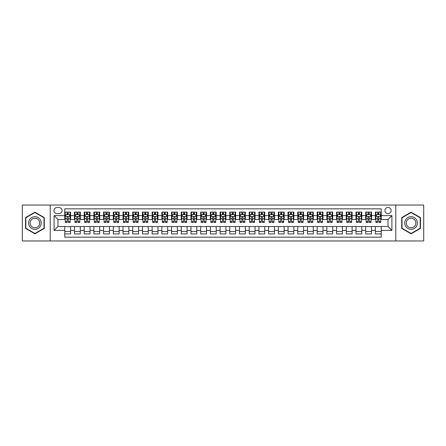 <?xml version="1.0" encoding="UTF-8"?>
<svg xmlns="http://www.w3.org/2000/svg" width="446" height="446" viewBox="0 0 446 446"><rect width="100%" height="100%" fill="white"/><g stroke="black" fill="none" stroke-linecap="round" stroke-linejoin="round"><path stroke-width="0.67" d="M388.026 207.468A3.105 3.105 0 0 0 384.92 210.573A3.105 3.105 0 0 0 388.026 213.679A3.105 3.105 0 0 0 391.131 210.573A3.105 3.105 0 0 0 388.026 207.468M395.792 240.957L423.7 240.957L423.7 205.043L395.792 205.043L395.792 240.957L50.208 240.957L50.208 205.043L22.3 205.043L22.3 240.957L50.208 240.957M381.23 212.079L375.404 212.079L375.404 215.624L371.524 215.624L371.524 219.504L375.404 219.504L375.404 215.624M371.524 215.624L371.524 212.079L365.698 212.079L365.698 215.624L361.817 215.624L361.817 219.504L365.698 219.504L365.698 215.624M361.817 215.624L361.817 212.079L355.992 212.079L355.992 215.624L352.106 215.624L352.106 219.504L355.992 219.504L355.992 215.624M352.106 215.624L352.106 212.079L346.286 212.079L346.286 215.624L342.4 215.624L342.4 219.504L346.286 219.504L346.286 215.624M342.4 215.624L342.4 212.079L336.574 212.079L336.574 215.624L332.694 215.624L332.694 219.504L336.574 219.504L336.574 215.624M332.694 215.624L332.694 212.079L326.868 212.079L326.868 215.624L322.988 215.624L322.988 219.504L326.868 219.504L326.868 215.624M322.988 215.624L322.988 212.079L317.162 212.079L317.162 215.624L313.276 215.624L313.276 219.504L317.162 219.504L317.162 215.624M313.276 215.624L313.276 212.079L307.456 212.079L307.456 215.624L303.57 215.624L303.57 219.504L307.456 219.504L307.456 215.624M303.57 215.624L303.57 212.079L297.744 212.079L297.744 215.624L293.864 215.624L293.864 219.504L297.744 219.504L297.744 215.624M293.864 215.624L293.864 212.079L288.038 212.079L288.038 215.624L284.158 215.624L284.158 219.504L288.038 219.504L288.038 215.624M284.158 215.624L284.158 212.079L278.332 212.079L278.332 215.624L274.452 215.624L274.452 219.504L278.332 219.504L278.332 215.624M274.452 215.624L274.452 212.079L268.626 212.079L268.626 215.624L264.74 215.624L264.74 219.504L268.626 219.504L268.626 215.624M264.74 215.624L264.74 212.079L258.92 212.079L258.92 215.624L255.034 215.624L255.034 219.504L258.92 219.504L258.92 215.624M255.034 215.624L255.034 212.079L249.208 212.079L249.208 215.624L245.328 215.624L245.328 219.504L249.208 219.504L249.208 215.624M245.328 215.624L245.328 212.079L239.502 212.079L239.502 215.624L235.622 215.624L235.622 219.504L239.502 219.504L239.502 215.624M235.622 215.624L235.622 212.079L229.796 212.079L229.796 215.624L225.91 215.624L225.91 219.504L229.796 219.504L229.796 215.624M225.91 215.624L225.91 212.079L220.09 212.079L220.09 215.624L216.204 215.624L216.204 219.504L220.09 219.504L220.09 215.624M216.204 215.624L216.204 212.079L210.378 212.079L210.378 215.624L206.498 215.624L206.498 219.504L210.378 219.504L210.378 215.624M206.498 215.624L206.498 212.079L200.672 212.079L200.672 215.624L196.792 215.624L196.792 219.504L200.672 219.504L200.672 215.624M196.792 215.624L196.792 212.079L190.966 212.079L190.966 215.624L187.08 215.624L187.08 219.504L190.966 219.504L190.966 215.624M187.08 215.624L187.08 212.079L181.26 212.079L181.26 215.624L177.374 215.624L177.374 219.504L181.26 219.504L181.26 215.624M177.374 215.624L177.374 212.079L171.548 212.079L171.548 215.624L167.668 215.624L167.668 219.504L171.548 219.504L171.548 215.624M167.668 215.624L167.668 212.079L161.842 212.079L161.842 215.624L157.962 215.624L157.962 219.504L161.842 219.504L161.842 215.624M157.962 215.624L157.962 212.079L152.136 212.079L152.136 215.624L148.256 215.624L148.256 219.504L152.136 219.504L152.136 215.624M148.256 215.624L148.256 212.079L142.43 212.079L142.43 215.624L138.544 215.624L138.544 219.504L142.43 219.504L142.43 215.624M138.544 215.624L138.544 212.079L132.724 212.079L132.724 215.624L128.838 215.624L128.838 219.504L132.724 219.504L132.724 215.624M128.838 215.624L128.838 212.079L123.012 212.079L123.012 215.624L119.132 215.624L119.132 219.504L123.012 219.504L123.012 215.624M119.132 215.624L119.132 212.079L113.306 212.079L113.306 215.624L109.426 215.624L109.426 219.504L113.306 219.504L113.306 215.624M109.426 215.624L109.426 212.079L103.6 212.079L103.6 215.624L99.714 215.624L99.714 219.504L103.6 219.504L103.6 215.624M99.714 215.624L99.714 212.079L93.894 212.079L93.894 215.624L90.008 215.624L90.008 219.504L93.894 219.504L93.894 215.624M90.008 215.624L90.008 212.079L84.183 212.079L84.183 215.624L80.302 215.624L80.302 219.504L84.183 219.504L84.183 215.624M80.302 215.624L80.302 212.079L74.476 212.079L74.476 219.504L70.596 219.504L70.596 212.079L64.77 212.079M64.77 233.921L70.596 233.921L70.596 226.496L74.476 226.496L74.476 233.921L80.302 233.921L80.302 226.496L84.183 226.496L84.183 230.376L80.302 230.376M84.183 230.376L84.183 233.921L90.008 233.921L90.008 226.496L93.894 226.496L93.894 230.376L90.008 230.376M93.894 230.376L93.894 233.921L99.714 233.921L99.714 226.496L103.6 226.496L103.6 230.376L99.714 230.376M103.6 230.376L103.6 233.921L109.426 233.921L109.426 226.496L113.306 226.496L113.306 230.376L109.426 230.376M113.306 230.376L113.306 233.921L119.132 233.921L119.132 226.496L123.012 226.496L123.012 230.376L119.132 230.376M123.012 230.376L123.012 233.921L128.838 233.921L128.838 226.496L132.724 226.496L132.724 230.376L128.838 230.376M132.724 230.376L132.724 233.921L138.544 233.921L138.544 226.496L142.43 226.496L142.43 230.376L138.544 230.376M142.43 230.376L142.43 233.921L148.256 233.921L148.256 226.496L152.136 226.496L152.136 230.376L148.256 230.376M152.136 230.376L152.136 233.921L157.962 233.921L157.962 226.496L161.842 226.496L161.842 230.376L157.962 230.376M161.842 230.376L161.842 233.921L167.668 233.921L167.668 226.496L171.548 226.496L171.548 230.376L167.668 230.376M171.548 230.376L171.548 233.921L177.374 233.921L177.374 226.496L181.26 226.496L181.26 230.376L177.374 230.376M181.26 230.376L181.26 233.921L187.08 233.921L187.08 226.496L190.966 226.496L190.966 230.376L187.08 230.376M190.966 230.376L190.966 233.921L196.792 233.921L196.792 226.496L200.672 226.496L200.672 230.376L196.792 230.376M200.672 230.376L200.672 233.921L206.498 233.921L206.498 226.496L210.378 226.496L210.378 230.376L206.498 230.376M210.378 230.376L210.378 233.921L216.204 233.921L216.204 226.496L220.09 226.496L220.09 230.376L216.204 230.376M220.09 230.376L220.09 233.921L225.91 233.921L225.91 226.496L229.796 226.496L229.796 230.376L225.91 230.376M229.796 230.376L229.796 233.921L235.622 233.921L235.622 226.496L239.502 226.496L239.502 230.376L235.622 230.376M239.502 230.376L239.502 233.921L245.328 233.921L245.328 226.496L249.208 226.496L249.208 230.376L245.328 230.376M249.208 230.376L249.208 233.921L255.034 233.921L255.034 226.496L258.92 226.496L258.92 230.376L255.034 230.376M258.92 230.376L258.92 233.921L264.74 233.921L264.74 226.496L268.626 226.496L268.626 230.376L264.74 230.376M268.626 230.376L268.626 233.921L274.452 233.921L274.452 226.496L278.332 226.496L278.332 230.376L274.452 230.376M278.332 230.376L278.332 233.921L284.158 233.921L284.158 226.496L288.038 226.496L288.038 230.376L284.158 230.376M288.038 230.376L288.038 233.921L293.864 233.921L293.864 226.496L297.744 226.496L297.744 230.376L293.864 230.376M297.744 230.376L297.744 233.921L303.57 233.921L303.57 226.496L307.456 226.496L307.456 230.376L303.57 230.376M307.456 230.376L307.456 233.921L313.276 233.921L313.276 226.496L317.162 226.496L317.162 230.376L313.276 230.376M317.162 230.376L317.162 233.921L322.988 233.921L322.988 226.496L326.868 226.496L326.868 230.376L322.988 230.376M326.868 230.376L326.868 233.921L332.694 233.921L332.694 226.496L336.574 226.496L336.574 230.376L332.694 230.376M336.574 230.376L336.574 233.921L342.4 233.921L342.4 226.496L346.286 226.496L346.286 230.376L342.4 230.376M346.286 230.376L346.286 233.921L352.106 233.921L352.106 226.496L355.992 226.496L355.992 230.376L352.106 230.376M355.992 230.376L355.992 233.921L361.817 233.921L361.817 226.496L365.698 226.496L365.698 230.376L361.817 230.376M365.698 230.376L365.698 233.921L371.524 233.921L371.524 226.496L375.404 226.496L375.404 230.376L371.524 230.376M56.904 213.584L59.045 213.584A3.01 3.01 0 0 0 62.05 210.573A3.01 3.01 0 0 0 59.045 207.563L56.904 207.563A3.01 3.01 0 0 0 53.899 210.573A3.01 3.01 0 0 0 56.904 213.584M395.792 205.043L50.208 205.043M381.23 215.624L381.23 208.828L64.77 208.828L64.77 219.504L57.974 219.504L57.974 226.496L64.77 226.496L64.77 237.172L381.23 237.172L381.23 226.496L388.026 226.496L388.026 219.504L381.23 219.504L381.23 215.624L391.906 215.624L391.906 230.376L381.23 230.376M64.77 230.376L54.094 230.376L54.094 215.624L64.77 215.624M375.404 230.376L375.404 233.921L381.23 233.921M64.77 214.504L65.255 214.504M67.101 214.504L68.266 214.504M70.111 214.504L70.596 214.504M64.77 219.41L65.255 219.41M67.101 219.41L68.266 219.41M70.111 219.41L70.596 219.41M64.77 226.59L70.596 226.59M64.77 231.496L70.596 231.496M74.476 219.41L74.961 219.41M76.807 219.41L77.972 219.41M79.817 219.41L80.302 219.41M74.476 214.504L74.961 214.504M76.807 214.504L77.972 214.504M79.817 214.504L80.302 214.504M74.476 226.59L80.302 226.59M74.476 231.496L80.302 231.496M84.183 226.59L90.008 226.59M84.183 231.496L90.008 231.496M84.183 214.504L84.668 214.504M86.513 214.504L87.678 214.504M89.523 214.504L90.008 214.504M84.183 219.41L84.668 219.41M86.513 219.41L87.678 219.41M89.523 219.41L90.008 219.41M93.894 226.59L99.714 226.59M93.894 231.496L99.714 231.496M93.894 214.504L94.379 214.504M96.219 214.504L97.384 214.504M99.229 214.504L99.714 214.504M93.894 219.41L94.379 219.41M96.219 219.41L97.384 219.41M99.229 219.41L99.714 219.41M103.6 226.59L109.426 226.59M103.6 231.496L109.426 231.496M103.6 214.504L104.085 214.504M105.931 214.504L107.096 214.504M108.941 214.504L109.426 214.504M103.6 219.41L104.085 219.41M105.931 219.41L107.096 219.41M108.941 219.41L109.426 219.41M113.306 226.59L119.132 226.59M113.306 231.496L119.132 231.496M113.306 214.504L113.791 214.504M115.637 214.504L116.802 214.504M118.647 214.504L119.132 214.504M113.306 219.41L113.791 219.41M115.637 219.41L116.802 219.41M118.647 219.41L119.132 219.41M123.012 226.59L128.838 226.59M123.012 231.496L128.838 231.496M123.012 214.504L123.497 214.504M125.343 214.504L126.508 214.504M128.353 214.504L128.838 214.504M123.012 219.41L123.497 219.41M125.343 219.41L126.508 219.41M128.353 219.41L128.838 219.41M132.724 226.59L138.544 226.59M132.724 231.496L138.544 231.496M132.724 214.504L133.209 214.504M135.049 214.504L136.214 214.504M138.059 214.504L138.544 214.504M132.724 219.41L133.209 219.41M135.049 219.41L136.214 219.41M138.059 219.41L138.544 219.41M142.43 226.59L148.256 226.59M142.43 231.496L148.256 231.496M142.43 214.504L142.915 214.504M144.76 214.504L145.926 214.504M147.765 214.504L148.256 214.504M142.43 219.41L142.915 219.41M144.76 219.41L145.926 219.41M147.765 219.41L148.256 219.41M152.136 226.59L157.962 226.59M152.136 231.496L157.962 231.496M152.136 214.504L152.621 214.504M154.467 214.504L155.632 214.504M157.477 214.504L157.962 214.504M152.136 219.41L152.621 219.41M154.467 219.41L155.632 219.41M157.477 219.41L157.962 219.41M161.842 226.59L167.668 226.59M161.842 231.496L167.668 231.496M161.842 214.504L162.327 214.504M164.173 214.504L165.338 214.504M167.183 214.504L167.668 214.504M161.842 219.41L162.327 219.41M164.173 219.41L165.338 219.41M167.183 219.41L167.668 219.41M171.548 226.59L177.374 226.59M171.548 231.496L177.374 231.496M171.548 214.504L172.039 214.504M173.879 214.504L175.044 214.504M176.889 214.504L177.374 214.504M171.548 219.41L172.039 219.41M173.879 219.41L175.044 219.41M176.889 219.41L177.374 219.41M181.26 226.59L187.08 226.59M181.26 231.496L187.08 231.496M181.26 214.504L181.745 214.504M183.59 214.504L184.755 214.504M186.595 214.504L187.08 214.504M181.26 219.41L181.745 219.41M183.59 219.41L184.755 219.41M186.595 219.41L187.08 219.41M190.966 226.59L196.792 226.59M190.966 231.496L196.792 231.496M190.966 214.504L191.451 214.504M193.296 214.504L194.462 214.504M196.307 214.504L196.792 214.504M190.966 219.41L191.451 219.41M193.296 219.41L194.462 219.41M196.307 219.41L196.792 219.41M200.672 226.59L206.498 226.59M200.672 231.496L206.498 231.496M200.672 214.504L201.157 214.504M203.002 214.504L204.168 214.504M206.013 214.504L206.498 214.504M200.672 219.41L201.157 219.41M203.002 219.41L204.168 219.41M206.013 219.41L206.498 219.41M210.378 226.59L216.204 226.59M210.378 231.496L216.204 231.496M210.378 214.504L210.863 214.504M212.709 214.504L213.874 214.504M215.719 214.504L216.204 214.504M210.378 219.41L210.863 219.41M212.709 219.41L213.874 219.41M215.719 219.41L216.204 219.41M220.09 226.59L225.91 226.59M220.09 231.496L225.91 231.496M220.09 214.504L220.575 214.504M222.42 214.504L223.58 214.504M225.425 214.504L225.91 214.504M220.09 219.41L220.575 219.41M222.42 219.41L223.58 219.41M225.425 219.41L225.91 219.41M229.796 226.59L235.622 226.59M229.796 231.496L235.622 231.496M229.796 214.504L230.281 214.504M232.126 214.504L233.291 214.504M235.137 214.504L235.622 214.504M229.796 219.41L230.281 219.41M232.126 219.41L233.291 219.41M235.137 219.41L235.622 219.41M239.502 226.59L245.328 226.59M239.502 231.496L245.328 231.496M239.502 214.504L239.987 214.504M241.832 214.504L242.998 214.504M244.843 214.504L245.328 214.504M239.502 219.41L239.987 219.41M241.832 219.41L242.998 219.41M244.843 219.41L245.328 219.41M249.208 226.59L255.034 226.59M249.208 231.496L255.034 231.496M249.208 214.504L249.693 214.504M251.538 214.504L252.704 214.504M254.549 214.504L255.034 214.504M249.208 219.41L249.693 219.41M251.538 219.41L252.704 219.41M254.549 219.41L255.034 219.41M258.92 226.59L264.74 226.59M258.92 231.496L264.74 231.496M258.92 214.504L259.405 214.504M261.245 214.504L262.41 214.504M264.255 214.504L264.74 214.504M258.92 219.41L259.405 219.41M261.245 219.41L262.41 219.41M264.255 219.41L264.74 219.41M268.626 226.59L274.452 226.59M268.626 231.496L274.452 231.496M268.626 214.504L269.111 214.504M270.956 214.504L272.121 214.504M273.961 214.504L274.452 214.504M268.626 219.41L269.111 219.41M270.956 219.41L272.121 219.41M273.961 219.41L274.452 219.41M278.332 226.59L284.158 226.59M278.332 231.496L284.158 231.496M278.332 214.504L278.817 214.504M280.662 214.504L281.827 214.504M283.673 214.504L284.158 214.504M278.332 219.41L278.817 219.41M280.662 219.41L281.827 219.41M283.673 219.41L284.158 219.41M288.038 226.59L293.864 226.59M288.038 231.496L293.864 231.496M288.038 214.504L288.523 214.504M290.368 214.504L291.533 214.504M293.379 214.504L293.864 214.504M288.038 219.41L288.523 219.41M290.368 219.41L291.533 219.41M293.379 219.41L293.864 219.41M297.744 226.59L303.57 226.59M297.744 231.496L303.57 231.496M297.744 214.504L298.235 214.504M300.074 214.504L301.24 214.504M303.085 214.504L303.57 214.504M297.744 219.41L298.235 219.41M300.074 219.41L301.24 219.41M303.085 219.41L303.57 219.41M307.456 226.59L313.276 226.59M307.456 231.496L313.276 231.496M307.456 214.504L307.941 214.504M309.786 214.504L310.951 214.504M312.791 214.504L313.276 214.504M307.456 219.41L307.941 219.41M309.786 219.41L310.951 219.41M312.791 219.41L313.276 219.41M317.162 226.59L322.988 226.59M317.162 231.496L322.988 231.496M317.162 214.504L317.647 214.504M319.492 214.504L320.657 214.504M322.503 214.504L322.988 214.504M317.162 219.41L317.647 219.41M319.492 219.41L320.657 219.41M322.503 219.41L322.988 219.41M326.868 226.59L332.694 226.59M326.868 231.496L332.694 231.496M326.868 214.504L327.353 214.504M329.198 214.504L330.363 214.504M332.209 214.504L332.694 214.504M326.868 219.41L327.353 219.41M329.198 219.41L330.363 219.41M332.209 219.41L332.694 219.41M336.574 226.59L342.4 226.59M336.574 231.496L342.4 231.496M336.574 214.504L337.059 214.504M338.904 214.504L340.069 214.504M341.915 214.504L342.4 214.504M336.574 219.41L337.059 219.41M338.904 219.41L340.069 219.41M341.915 219.41L342.4 219.41M346.286 226.59L352.106 226.59M346.286 231.496L352.106 231.496M346.286 214.504L346.771 214.504M348.616 214.504L349.781 214.504M351.621 214.504L352.106 214.504M346.286 219.41L346.771 219.41M348.616 219.41L349.781 219.41M351.621 219.41L352.106 219.41M355.992 226.59L361.817 226.59M355.992 231.496L361.817 231.496M355.992 214.504L356.477 214.504M358.322 214.504L359.487 214.504M361.332 214.504L361.817 214.504M355.992 219.41L356.477 219.41M358.322 219.41L359.487 219.41M361.332 219.41L361.817 219.41M365.698 226.59L371.524 226.59M365.698 231.496L371.524 231.496M365.698 214.504L366.183 214.504M368.028 214.504L369.193 214.504M371.039 214.504L371.524 214.504M365.698 219.41L366.183 219.41M368.028 219.41L369.193 219.41M371.039 219.41L371.524 219.41M375.404 226.59L381.23 226.59M375.404 231.496L381.23 231.496M375.404 214.504L375.889 214.504M377.734 214.504L378.899 214.504M380.745 214.504L381.23 214.504M375.404 219.41L375.889 219.41M377.734 219.41L378.899 219.41M380.745 219.41L381.23 219.41M57.974 219.504L54.094 215.624M57.974 226.496L54.094 230.376M391.906 215.624L388.026 219.504M391.906 230.376L388.026 226.496M34.922 233.815L44.288 228.408L44.288 217.592L34.922 212.185L25.55 217.592L25.55 228.408L34.922 233.815M420.45 217.592L411.078 212.185L401.712 217.592L401.712 228.408L411.078 233.815L420.45 228.408L420.45 217.592M68.266 213.339L67.101 213.339M70.111 221.629L68.266 221.629L68.266 222.42L70.111 222.42L70.111 216.494L69.136 214.554L66.225 214.554L65.255 216.494L65.255 222.42L67.101 222.42L67.101 221.629L65.255 221.629M65.255 216.494L65.255 212.079M70.111 216.494L70.111 212.079M67.101 214.554L67.101 212.079M68.266 212.079L68.266 214.554M68.266 221.629L68.266 217.224C67.876 216.477 67.491 216.477 67.101 217.224L67.101 221.629M34.922 216.689A6.311 6.311 0 0 0 28.611 223A6.311 6.311 0 0 0 34.922 229.311A6.311 6.311 0 0 0 41.227 223A6.311 6.311 0 0 0 34.922 216.689M34.922 218.222A4.778 4.778 0 0 0 30.144 223A4.778 4.778 0 0 0 34.922 227.778A4.778 4.778 0 0 0 39.7 223A4.778 4.778 0 0 0 34.922 218.222M43.998 228.24L34.922 233.481L25.846 228.24L25.846 217.76L34.922 212.519L43.998 217.76L43.998 228.24M405.615 219.845A6.311 6.311 0 0 0 407.923 228.464A6.311 6.311 0 0 0 416.547 226.155A6.311 6.311 0 0 0 414.234 217.536A6.311 6.311 0 0 0 405.615 219.845M406.942 220.614A4.778 4.778 0 0 0 408.692 227.137A4.778 4.778 0 0 0 415.215 225.386A4.778 4.778 0 0 0 413.47 218.863A4.778 4.778 0 0 0 406.942 220.614M420.154 217.76L420.154 228.24L411.078 233.481L402.002 228.24L402.002 217.76L411.078 212.519L420.154 217.76M77.972 213.339L76.807 213.339M79.817 221.629L77.972 221.629L77.972 222.42L79.817 222.42L79.817 216.494L78.847 214.554L75.931 214.554L74.961 216.494L74.961 222.42L76.807 222.42L76.807 221.629L74.961 221.629M74.961 216.494L74.961 212.079M79.817 216.494L79.817 212.079M76.807 214.554L76.807 212.079M77.972 212.079L77.972 214.554M77.972 221.629L77.972 217.224C77.582 216.477 77.197 216.477 76.807 217.224L76.807 221.629M87.678 213.339L86.513 213.339M89.523 221.629L87.678 221.629L87.678 222.42L89.523 222.42L89.523 216.494L88.553 214.554L85.643 214.554L84.668 216.494L84.668 222.42L86.513 222.42L86.513 221.629L84.668 221.629M84.668 216.494L84.668 212.079M89.523 216.494L89.523 212.079M86.513 214.554L86.513 212.079M87.678 212.079L87.678 214.554M87.678 221.629L87.678 217.224C87.293 216.477 86.903 216.477 86.513 217.224L86.513 221.629M97.384 213.339L96.219 213.339M99.229 221.629L97.384 221.629L97.384 222.42L99.229 222.42L99.229 216.494L98.259 214.554L95.349 214.554L94.379 216.494L94.379 222.42L96.219 222.42L96.219 221.629L94.379 221.629M94.379 216.494L94.379 212.079M99.229 216.494L99.229 212.079M96.219 214.554L96.219 212.079M97.384 212.079L97.384 214.554M97.384 221.629L97.384 217.224C96.999 216.477 96.609 216.477 96.219 217.224L96.219 221.629M107.096 213.339L105.931 213.339M108.941 221.629L107.096 221.629L107.096 222.42L108.941 222.42L108.941 216.494L107.965 214.554L105.055 214.554L104.085 216.494L104.085 222.42L105.931 222.42L105.931 221.629L104.085 221.629M104.085 216.494L104.085 212.079M108.941 216.494L108.941 212.079M105.931 214.554L105.931 212.079M107.096 212.079L107.096 214.554M107.096 221.629L107.096 217.224C106.706 216.477 106.315 216.477 105.931 217.224L105.931 221.629M116.802 213.339L115.637 213.339M118.647 221.629L116.802 221.629L116.802 222.42L118.647 222.42L118.647 216.494L117.677 214.554L114.761 214.554L113.791 216.494L113.791 222.42L115.637 222.42L115.637 221.629L113.791 221.629M113.791 216.494L113.791 212.079M118.647 216.494L118.647 212.079M115.637 214.554L115.637 212.079M116.802 212.079L116.802 214.554M116.802 221.629L116.802 217.224C116.412 216.477 116.027 216.477 115.637 217.224L115.637 221.629M126.508 213.339L125.343 213.339M128.353 221.629L126.508 221.629L126.508 222.42L128.353 222.42L128.353 216.494L127.383 214.554L124.467 214.554L123.497 216.494L123.497 222.42L125.343 222.42L125.343 221.629L123.497 221.629M123.497 216.494L123.497 212.079M128.353 216.494L128.353 212.079M125.343 214.554L125.343 212.079M126.508 212.079L126.508 214.554M126.508 221.629L126.508 217.224C126.123 216.477 125.733 216.477 125.343 217.224L125.343 221.629M136.214 213.339L135.049 213.339M138.059 221.629L136.214 221.629L136.214 222.42L138.059 222.42L138.059 216.494L137.089 214.554L134.179 214.554L133.209 216.494L133.209 222.42L135.049 222.42L135.049 221.629L133.209 221.629M133.209 216.494L133.209 212.079M138.059 216.494L138.059 212.079M135.049 214.554L135.049 212.079M136.214 212.079L136.214 214.554M136.214 221.629L136.214 217.224C135.829 216.477 135.439 216.477 135.049 217.224L135.049 221.629M145.926 213.339L144.76 213.339M147.765 221.629L145.926 221.629L145.926 222.42L147.765 222.42L147.765 216.494L146.795 214.554L143.885 214.554L142.915 216.494L142.915 222.42L144.76 222.42L144.76 221.629L142.915 221.629M142.915 216.494L142.915 212.079M147.765 216.494L147.765 212.079M144.76 214.554L144.76 212.079M145.926 212.079L145.926 214.554M145.926 221.629L145.926 217.224C145.535 216.477 145.145 216.477 144.76 217.224L144.76 221.629M155.632 213.339L154.467 213.339M157.477 221.629L155.632 221.629L155.632 222.42L157.477 222.42L157.477 216.494L156.507 214.554L153.591 214.554L152.621 216.494L152.621 222.42L154.467 222.42L154.467 221.629L152.621 221.629M152.621 216.494L152.621 212.079M157.477 216.494L157.477 212.079M154.467 214.554L154.467 212.079M155.632 212.079L155.632 214.554M155.632 221.629L155.632 217.224C155.241 216.477 154.857 216.477 154.467 217.224L154.467 221.629M165.338 213.339L164.173 213.339M167.183 221.629L165.338 221.629L165.338 222.42L167.183 222.42L167.183 216.494L166.213 214.554L163.297 214.554L162.327 216.494L162.327 222.42L164.173 222.42L164.173 221.629L162.327 221.629M162.327 216.494L162.327 212.079M167.183 216.494L167.183 212.079M164.173 214.554L164.173 212.079M165.338 212.079L165.338 214.554M165.338 221.629L165.338 217.224C164.953 216.477 164.563 216.477 164.173 217.224L164.173 221.629M175.044 213.339L173.879 213.339M176.889 221.629L175.044 221.629L175.044 222.42L176.889 222.42L176.889 216.494L175.919 214.554L173.009 214.554L172.039 216.494L172.039 222.42L173.879 222.42L173.879 221.629L172.039 221.629M172.039 216.494L172.039 212.079M176.889 216.494L176.889 212.079M173.879 214.554L173.879 212.079M175.044 212.079L175.044 214.554M175.044 221.629L175.044 217.224C174.659 216.477 174.269 216.477 173.879 217.224L173.879 221.629M184.755 213.339L183.59 213.339M186.595 221.629L184.755 221.629L184.755 222.42L186.595 222.42L186.595 216.494L185.625 214.554L182.715 214.554L181.745 216.494L181.745 222.42L183.59 222.42L183.59 221.629L181.745 221.629M181.745 216.494L181.745 212.079M186.595 216.494L186.595 212.079M183.59 214.554L183.59 212.079M184.755 212.079L184.755 214.554M184.755 221.629L184.755 217.224C184.365 216.477 183.975 216.477 183.59 217.224L183.59 221.629M194.462 213.339L193.296 213.339M196.307 221.629L194.462 221.629L194.462 222.42L196.307 222.42L196.307 216.494L195.331 214.554L192.421 214.554L191.451 216.494L191.451 222.42L193.296 222.42L193.296 221.629L191.451 221.629M191.451 216.494L191.451 212.079M196.307 216.494L196.307 212.079M193.296 214.554L193.296 212.079M194.462 212.079L194.462 214.554M194.462 221.629L194.462 217.224C194.071 216.477 193.687 216.477 193.296 217.224L193.296 221.629M204.168 213.339L203.002 213.339M206.013 221.629L204.168 221.629L204.168 222.42L206.013 222.42L206.013 216.494L205.043 214.554L202.127 214.554L201.157 216.494L201.157 222.42L203.002 222.42L203.002 221.629L201.157 221.629M201.157 216.494L201.157 212.079M206.013 216.494L206.013 212.079M203.002 214.554L203.002 212.079M204.168 212.079L204.168 214.554M204.168 221.629L204.168 217.224C203.777 216.477 203.393 216.477 203.002 217.224L203.002 221.629M213.874 213.339L212.709 213.339M215.719 221.629L213.874 221.629L213.874 222.42L215.719 222.42L215.719 216.494L214.749 214.554L211.839 214.554L210.863 216.494L210.863 222.42L212.709 222.42L212.709 221.629L210.863 221.629M210.863 216.494L210.863 212.079M215.719 216.494L215.719 212.079M212.709 214.554L212.709 212.079M213.874 212.079L213.874 214.554M213.874 221.629L213.874 217.224C213.489 216.477 213.099 216.477 212.709 217.224L212.709 221.629M223.58 213.339L222.42 213.339M225.425 221.629L223.58 221.629L223.58 222.42L225.425 222.42L225.425 216.494L224.455 214.554L221.545 214.554L220.575 216.494L220.575 222.42L222.42 222.42L222.42 221.629L220.575 221.629M220.575 216.494L220.575 212.079M225.425 216.494L225.425 212.079M222.42 214.554L222.42 212.079M223.58 212.079L223.58 214.554M223.58 221.629L223.58 217.224C223.195 216.477 222.805 216.477 222.42 217.224L222.42 221.629M233.291 213.339L232.126 213.339M235.137 221.629L233.291 221.629L233.291 222.42L235.137 222.42L235.137 216.494L234.161 214.554L231.251 214.554L230.281 216.494L230.281 222.42L232.126 222.42L232.126 221.629L230.281 221.629M230.281 216.494L230.281 212.079M235.137 216.494L235.137 212.079M232.126 214.554L232.126 212.079M233.291 212.079L233.291 214.554M233.291 221.629L233.291 217.224C232.901 216.477 232.517 216.477 232.126 217.224L232.126 221.629M242.998 213.339L241.832 213.339M244.843 221.629L242.998 221.629L242.998 222.42L244.843 222.42L244.843 216.494L243.873 214.554L240.957 214.554L239.987 216.494L239.987 222.42L241.832 222.42L241.832 221.629L239.987 221.629M239.987 216.494L239.987 212.079M244.843 216.494L244.843 212.079M241.832 214.554L241.832 212.079M242.998 212.079L242.998 214.554M242.998 221.629L242.998 217.224C242.607 216.477 242.223 216.477 241.832 217.224L241.832 221.629M252.704 213.339L251.538 213.339M254.549 221.629L252.704 221.629L252.704 222.42L254.549 222.42L254.549 216.494L253.579 214.554L250.669 214.554L249.693 216.494L249.693 222.42L251.538 222.42L251.538 221.629L249.693 221.629M249.693 216.494L249.693 212.079M254.549 216.494L254.549 212.079M251.538 214.554L251.538 212.079M252.704 212.079L252.704 214.554M252.704 221.629L252.704 217.224C252.319 216.477 251.929 216.477 251.538 217.224L251.538 221.629M262.41 213.339L261.245 213.339M264.255 221.629L262.41 221.629L262.41 222.42L264.255 222.42L264.255 216.494L263.285 214.554L260.375 214.554L259.405 216.494L259.405 222.42L261.245 222.42L261.245 221.629L259.405 221.629M259.405 216.494L259.405 212.079M264.255 216.494L264.255 212.079M261.245 214.554L261.245 212.079M262.41 212.079L262.41 214.554M262.41 221.629L262.41 217.224C262.025 216.477 261.635 216.477 261.245 217.224L261.245 221.629M272.121 213.339L270.956 213.339M273.961 221.629L272.121 221.629L272.121 222.42L273.961 222.42L273.961 216.494L272.991 214.554L270.081 214.554L269.111 216.494L269.111 222.42L270.956 222.42L270.956 221.629L269.111 221.629M269.111 216.494L269.111 212.079M273.961 216.494L273.961 212.079M270.956 214.554L270.956 212.079M272.121 212.079L272.121 214.554M272.121 221.629L272.121 217.224C271.731 216.477 271.341 216.477 270.956 217.224L270.956 221.629M281.827 213.339L280.662 213.339M283.673 221.629L281.827 221.629L281.827 222.42L283.673 222.42L283.673 216.494L282.703 214.554L279.787 214.554L278.817 216.494L278.817 222.42L280.662 222.42L280.662 221.629L278.817 221.629M278.817 216.494L278.817 212.079M283.673 216.494L283.673 212.079M280.662 214.554L280.662 212.079M281.827 212.079L281.827 214.554M281.827 221.629L281.827 217.224C281.437 216.477 281.052 216.477 280.662 217.224L280.662 221.629M291.533 213.339L290.368 213.339M293.379 221.629L291.533 221.629L291.533 222.42L293.379 222.42L293.379 216.494L292.409 214.554L289.493 214.554L288.523 216.494L288.523 222.42L290.368 222.42L290.368 221.629L288.523 221.629M288.523 216.494L288.523 212.079M293.379 216.494L293.379 212.079M290.368 214.554L290.368 212.079M291.533 212.079L291.533 214.554M291.533 221.629L291.533 217.224C291.149 216.477 290.759 216.477 290.368 217.224L290.368 221.629M301.24 213.339L300.074 213.339M303.085 221.629L301.24 221.629L301.24 222.42L303.085 222.42L303.085 216.494L302.115 214.554L299.205 214.554L298.235 216.494L298.235 222.42L300.074 222.42L300.074 221.629L298.235 221.629M298.235 216.494L298.235 212.079M303.085 216.494L303.085 212.079M300.074 214.554L300.074 212.079M301.24 212.079L301.24 214.554M301.24 221.629L301.24 217.224C300.855 216.477 300.465 216.477 300.074 217.224L300.074 221.629M310.951 213.339L309.786 213.339M312.791 221.629L310.951 221.629L310.951 222.42L312.791 222.42L312.791 216.494L311.821 214.554L308.911 214.554L307.941 216.494L307.941 222.42L309.786 222.42L309.786 221.629L307.941 221.629M307.941 216.494L307.941 212.079M312.791 216.494L312.791 212.079M309.786 214.554L309.786 212.079M310.951 212.079L310.951 214.554M310.951 221.629L310.951 217.224C310.561 216.477 310.171 216.477 309.786 217.224L309.786 221.629M320.657 213.339L319.492 213.339M322.503 221.629L320.657 221.629L320.657 222.42L322.503 222.42L322.503 216.494L321.533 214.554L318.617 214.554L317.647 216.494L317.647 222.42L319.492 222.42L319.492 221.629L317.647 221.629M317.647 216.494L317.647 212.079M322.503 216.494L322.503 212.079M319.492 214.554L319.492 212.079M320.657 212.079L320.657 214.554M320.657 221.629L320.657 217.224C320.267 216.477 319.882 216.477 319.492 217.224L319.492 221.629M330.363 213.339L329.198 213.339M332.209 221.629L330.363 221.629L330.363 222.42L332.209 222.42L332.209 216.494L331.239 214.554L328.323 214.554L327.353 216.494L327.353 222.42L329.198 222.42L329.198 221.629L327.353 221.629M327.353 216.494L327.353 212.079M332.209 216.494L332.209 212.079M329.198 214.554L329.198 212.079M330.363 212.079L330.363 214.554M330.363 221.629L330.363 217.224C329.973 216.477 329.588 216.477 329.198 217.224L329.198 221.629M340.069 213.339L338.904 213.339M341.915 221.629L340.069 221.629L340.069 222.42L341.915 222.42L341.915 216.494L340.945 214.554L338.035 214.554L337.059 216.494L337.059 222.42L338.904 222.42L338.904 221.629L337.059 221.629M337.059 216.494L337.059 212.079M341.915 216.494L341.915 212.079M338.904 214.554L338.904 212.079M340.069 212.079L340.069 214.554M340.069 221.629L340.069 217.224C339.685 216.477 339.295 216.477 338.904 217.224L338.904 221.629M349.781 213.339L348.616 213.339M351.621 221.629L349.781 221.629L349.781 222.42L351.621 222.42L351.621 216.494L350.651 214.554L347.741 214.554L346.771 216.494L346.771 222.42L348.616 222.42L348.616 221.629L346.771 221.629M346.771 216.494L346.771 212.079M351.621 216.494L351.621 212.079M348.616 214.554L348.616 212.079M349.781 212.079L349.781 214.554M349.781 221.629L349.781 217.224C349.391 216.477 349.001 216.477 348.616 217.224L348.616 221.629M359.487 213.339L358.322 213.339M361.332 221.629L359.487 221.629L359.487 222.42L361.332 222.42L361.332 216.494L360.357 214.554L357.447 214.554L356.477 216.494L356.477 222.42L358.322 222.42L358.322 221.629L356.477 221.629M356.477 216.494L356.477 212.079M361.332 216.494L361.332 212.079M358.322 214.554L358.322 212.079M359.487 212.079L359.487 214.554M359.487 221.629L359.487 217.224C359.097 216.477 358.712 216.477 358.322 217.224L358.322 221.629M369.193 213.339L368.028 213.339M371.039 221.629L369.193 221.629L369.193 222.42L371.039 222.42L371.039 216.494L370.068 214.554L367.153 214.554L366.183 216.494L366.183 222.42L368.028 222.42L368.028 221.629L366.183 221.629M366.183 216.494L366.183 212.079M371.039 216.494L371.039 212.079M368.028 214.554L368.028 212.079M369.193 212.079L369.193 214.554M369.193 221.629L369.193 217.224C368.803 216.477 368.418 216.477 368.028 217.224L368.028 221.629M378.899 213.339L377.734 213.339M380.745 221.629L378.899 221.629L378.899 222.42L380.745 222.42L380.745 216.494L379.775 214.554L376.864 214.554L375.889 216.494L375.889 222.42L377.734 222.42L377.734 221.629L375.889 221.629M375.889 216.494L375.889 212.079M380.745 216.494L380.745 212.079M377.734 214.554L377.734 212.079M378.899 212.079L378.899 214.554M378.899 221.629L378.899 217.224C378.515 216.477 378.124 216.477 377.734 217.224L377.734 221.629M74.476 230.376L70.596 230.376M74.476 215.624L70.596 215.624M70.083 216.449L65.278 216.449M65.255 215.089L65.958 215.089M69.403 215.089L70.111 215.089M67.101 218.746L65.255 218.746M70.111 218.746L68.266 218.746M68.266 213.957L67.101 213.957M79.789 216.449L74.989 216.449M74.961 215.089L75.664 215.089M79.115 215.089L79.817 215.089M76.807 218.746L74.961 218.746M79.817 218.746L77.972 218.746M77.972 213.957L76.807 213.957M89.501 216.449L84.695 216.449M84.668 215.089L85.376 215.089M88.821 215.089L89.523 215.089M86.513 218.746L84.668 218.746M89.523 218.746L87.678 218.746M87.678 213.957L86.513 213.957M99.207 216.449L94.401 216.449M94.379 215.089L95.082 215.089M98.527 215.089L99.229 215.089M96.219 218.746L94.379 218.746M99.229 218.746L97.384 218.746M97.384 213.957L96.219 213.957M108.913 216.449L104.108 216.449M104.085 215.089L104.788 215.089M108.233 215.089L108.941 215.089M105.931 218.746L104.085 218.746M108.941 218.746L107.096 218.746M107.096 213.957L105.931 213.957M118.619 216.449L113.814 216.449M113.791 215.089L114.494 215.089M117.945 215.089L118.647 215.089M115.637 218.746L113.791 218.746M118.647 218.746L116.802 218.746M116.802 213.957L115.637 213.957M128.331 216.449L123.525 216.449M123.497 215.089L124.205 215.089M127.651 215.089L128.353 215.089M125.343 218.746L123.497 218.746M128.353 218.746L126.508 218.746M126.508 213.957L125.343 213.957M138.037 216.449L133.231 216.449M133.209 215.089L133.911 215.089M137.357 215.089L138.059 215.089M135.049 218.746L133.209 218.746M138.059 218.746L136.214 218.746M136.214 213.957L135.049 213.957M147.743 216.449L142.937 216.449M142.915 215.089L143.618 215.089M147.063 215.089L147.765 215.089M144.76 218.746L142.915 218.746M147.765 218.746L145.926 218.746M145.926 213.957L144.76 213.957M157.449 216.449L152.644 216.449M152.621 215.089L153.324 215.089M156.769 215.089L157.477 215.089M154.467 218.746L152.621 218.746M157.477 218.746L155.632 218.746M155.632 213.957L154.467 213.957M167.161 216.449L162.355 216.449M162.327 215.089L163.035 215.089M166.481 215.089L167.183 215.089M164.173 218.746L162.327 218.746M167.183 218.746L165.338 218.746M165.338 213.957L164.173 213.957M176.867 216.449L172.061 216.449M172.039 215.089L172.741 215.089M176.187 215.089L176.889 215.089M173.879 218.746L172.039 218.746M176.889 218.746L175.044 218.746M175.044 213.957L173.879 213.957M186.573 216.449L181.767 216.449M181.745 215.089L182.447 215.089M185.893 215.089L186.595 215.089M183.59 218.746L181.745 218.746M186.595 218.746L184.755 218.746M184.755 213.957L183.59 213.957M196.279 216.449L191.473 216.449M191.451 215.089L192.154 215.089M195.599 215.089L196.307 215.089M193.296 218.746L191.451 218.746M196.307 218.746L194.462 218.746M194.462 213.957L193.296 213.957M205.985 216.449L201.185 216.449M201.157 215.089L201.86 215.089M205.311 215.089L206.013 215.089M203.002 218.746L201.157 218.746M206.013 218.746L204.168 218.746M204.168 213.957L203.002 213.957M215.697 216.449L210.891 216.449M210.863 215.089L211.571 215.089M215.017 215.089L215.719 215.089M212.709 218.746L210.863 218.746M215.719 218.746L213.874 218.746M213.874 213.957L212.709 213.957M225.403 216.449L220.597 216.449M220.575 215.089L221.277 215.089M224.723 215.089L225.425 215.089M222.42 218.746L220.575 218.746M225.425 218.746L223.58 218.746M223.58 213.957L222.42 213.957M235.109 216.449L230.303 216.449M230.281 215.089L230.983 215.089M234.429 215.089L235.137 215.089M232.126 218.746L230.281 218.746M235.137 218.746L233.291 218.746M233.291 213.957L232.126 213.957M244.815 216.449L240.015 216.449M239.987 215.089L240.689 215.089M244.14 215.089L244.843 215.089M241.832 218.746L239.987 218.746M244.843 218.746L242.998 218.746M242.998 213.957L241.832 213.957M254.527 216.449L249.721 216.449M249.693 215.089L250.401 215.089M253.846 215.089L254.549 215.089M251.538 218.746L249.693 218.746M254.549 218.746L252.704 218.746M252.704 213.957L251.538 213.957M264.233 216.449L259.427 216.449M259.405 215.089L260.107 215.089M263.553 215.089L264.255 215.089M261.245 218.746L259.405 218.746M264.255 218.746L262.41 218.746M262.41 213.957L261.245 213.957M273.939 216.449L269.133 216.449M269.111 215.089L269.813 215.089M273.259 215.089L273.961 215.089M270.956 218.746L269.111 218.746M273.961 218.746L272.121 218.746M272.121 213.957L270.956 213.957M283.645 216.449L278.839 216.449M278.817 215.089L279.519 215.089M282.965 215.089L283.673 215.089M280.662 218.746L278.817 218.746M283.673 218.746L281.827 218.746M281.827 213.957L280.662 213.957M293.357 216.449L288.551 216.449M288.523 215.089L289.231 215.089M292.676 215.089L293.379 215.089M290.368 218.746L288.523 218.746M293.379 218.746L291.533 218.746M291.533 213.957L290.368 213.957M303.063 216.449L298.257 216.449M298.235 215.089L298.937 215.089M302.382 215.089L303.085 215.089M300.074 218.746L298.235 218.746M303.085 218.746L301.24 218.746M301.24 213.957L300.074 213.957M312.769 216.449L307.963 216.449M307.941 215.089L308.643 215.089M312.088 215.089L312.791 215.089M309.786 218.746L307.941 218.746M312.791 218.746L310.951 218.746M310.951 213.957L309.786 213.957M322.475 216.449L317.669 216.449M317.647 215.089L318.349 215.089M321.795 215.089L322.503 215.089M319.492 218.746L317.647 218.746M322.503 218.746L320.657 218.746M320.657 213.957L319.492 213.957M332.186 216.449L327.381 216.449M327.353 215.089L328.055 215.089M331.506 215.089L332.209 215.089M329.198 218.746L327.353 218.746M332.209 218.746L330.363 218.746M330.363 213.957L329.198 213.957M341.892 216.449L337.087 216.449M337.059 215.089L337.767 215.089M341.212 215.089L341.915 215.089M338.904 218.746L337.059 218.746M341.915 218.746L340.069 218.746M340.069 213.957L338.904 213.957M351.599 216.449L346.793 216.449M346.771 215.089L347.473 215.089M350.918 215.089L351.621 215.089M348.616 218.746L346.771 218.746M351.621 218.746L349.781 218.746M349.781 213.957L348.616 213.957M361.305 216.449L356.499 216.449M356.477 215.089L357.179 215.089M360.624 215.089L361.332 215.089M358.322 218.746L356.477 218.746M361.332 218.746L359.487 218.746M359.487 213.957L358.322 213.957M371.011 216.449L366.211 216.449M366.183 215.089L366.885 215.089M370.336 215.089L371.039 215.089M368.028 218.746L366.183 218.746M371.039 218.746L369.193 218.746M369.193 213.957L368.028 213.957M380.722 216.449L375.917 216.449M375.889 215.089L376.597 215.089M380.042 215.089L380.745 215.089M377.734 218.746L375.889 218.746M380.745 218.746L378.899 218.746M378.899 213.957L377.734 213.957"/></g></svg>
